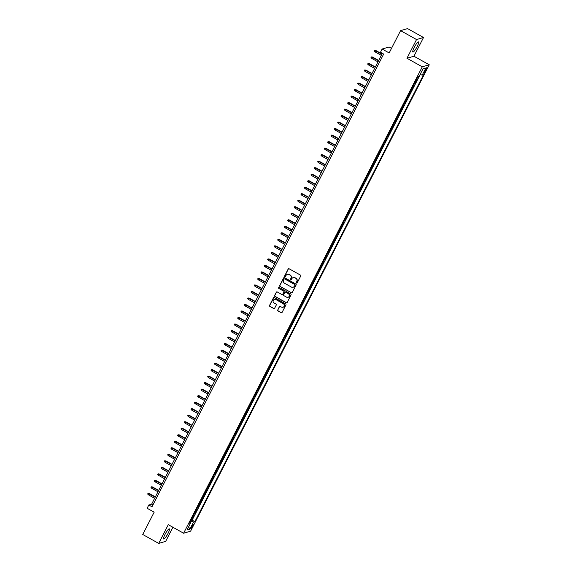 <?xml version="1.0" encoding="UTF-8"?>
<svg xmlns="http://www.w3.org/2000/svg" width="572" height="572" viewBox="0 0 572 572"><rect width="100%" height="100%" fill="white"/><g stroke="black" fill="none" stroke-linecap="round" stroke-linejoin="round"><path stroke-width="0.86" d="M296.546 283.054A0.515 0.493 -106.3 0 0 297.218 282.854L300.693 276.062A0.729 0.708 -106.3 0 0 300.393 275.068L289.11 268.776A0.729 0.708 -106.3 0 0 288.159 269.062L284.684 275.861A0.515 0.493 -106.3 0 0 285.264 276.591A0.515 0.493 -106.3 0 0 285.557 276.347L286.007 275.468A2.338 2.252 -106.3 0 1 289.06 274.539L290.004 275.068A2.338 2.252 -106.3 0 1 290.962 278.235L290.512 279.107A0.515 0.493 -106.3 0 0 291.091 279.844A0.515 0.493 -106.3 0 0 291.391 279.601L291.842 278.721A2.338 2.252 -106.3 0 1 294.887 277.792L295.831 278.321A2.338 2.252 -106.3 0 1 296.789 281.481L296.339 282.361A0.515 0.493 -106.3 0 0 296.546 283.054M293.286 277.57A2.338 2.252 -106.3 0 1 295.08 277.742L296.017 278.264A2.338 2.252 -106.3 0 1 296.975 281.431L296.525 282.311A0.515 0.493 -106.3 0 0 297.011 283.061M288.674 268.69A0.729 0.708 -106.3 0 0 288.345 269.012L284.87 275.804A0.515 0.493 -106.3 0 0 285.356 276.555M287.459 274.317A2.338 2.252 -106.3 0 1 289.253 274.488L290.19 275.01A2.338 2.252 -106.3 0 1 291.148 278.178L290.698 279.057A0.515 0.493 -106.3 0 0 291.184 279.808M167.996 533.483A5.806 1.094 119.2 0 0 169.355 528.843A5.806 1.094 119.2 0 0 165.058 534.341A5.806 1.094 119.2 0 0 163.699 538.981A5.806 1.094 119.2 0 0 167.996 533.483M417.167 46.568A5.806 1.094 119.2 0 0 418.525 41.92A5.806 1.094 119.2 0 0 414.221 47.426A5.806 1.094 119.2 0 0 412.862 52.066A5.806 1.094 119.2 0 0 417.167 46.568M192.785 526.111A2.381 0.45 119.2 0 0 193.343 524.209A2.381 0.45 119.2 0 0 191.577 526.469A2.381 0.45 119.2 0 0 191.019 528.371A2.381 0.45 119.2 0 0 192.785 526.111M277.677 309.945A0.729 0.708 -106.3 0 0 277.971 310.932L281.138 312.698A0.729 0.708 -106.3 0 0 282.089 312.412L285.95 304.862A0.729 0.708 -106.3 0 0 285.657 303.875L274.374 297.576A0.729 0.708 -106.3 0 0 273.416 297.869L269.555 305.412A0.729 0.708 -106.3 0 0 269.855 306.406L273.681 308.537A0.729 0.708 -106.3 0 0 274.632 308.244L276.283 305.019A0.729 0.708 -106.3 0 0 275.99 304.025L274.088 302.974A1.952 1.888 -106.3 0 1 274.417 299.385A1.952 1.888 -106.3 0 1 275.84 299.549L283.269 303.696A1.952 1.888 -106.3 0 1 282.94 307.278A1.952 1.888 -106.3 0 1 281.517 307.114L280.28 306.428A0.729 0.708 -106.3 0 0 279.329 306.714L277.863 309.888A0.729 0.708 -106.3 0 0 278.164 310.875L281.324 312.641A0.729 0.708 -106.3 0 0 281.76 312.727M416.538 39.547L406.957 58.273L413.935 56.235L423.516 37.509L416.538 39.547L400.579 30.638L389.16 52.946L382.139 49.028L380.473 52.281L383.662 54.068L151.995 506.785L148.806 505.004L147.133 508.265L154.161 512.183L142.743 534.491L158.701 543.4L165.68 541.362L172.901 527.248M406.957 58.273L422.279 66.824L183.612 533.226L168.29 524.674L158.701 543.4M291.312 292.814A0.729 0.708 -106.3 0 0 292.271 292.521L296.132 284.978A0.729 0.708 -106.3 0 0 295.831 283.991L284.549 277.692A0.729 0.708 -106.3 0 0 283.598 277.985L279.737 285.528A0.729 0.708 -106.3 0 0 280.03 286.515L291.505 292.757A0.729 0.708 -106.3 0 0 291.935 292.843M291.041 294.923L287.18 302.466A0.729 0.708 -106.3 0 1 286.229 302.76L274.946 296.46A0.729 0.708 -106.3 0 1 274.646 295.474L276.297 292.242A0.729 0.708 -106.3 0 1 277.256 291.956L281.824 294.508A0.729 0.708 -106.3 0 0 282.782 294.215L283.876 292.077A0.729 0.708 -106.3 0 0 283.576 291.084L278.814 288.424A0.515 0.493 -106.3 0 1 278.9 287.487A0.515 0.493 -106.3 0 1 279.272 287.53L290.74 293.929A0.729 0.708 -106.3 0 1 291.041 294.923M400.579 30.638L407.557 28.6L423.516 37.509M190.998 520.019L191.541 520.32L194.187 514.006A2.982 0.551 -152.9 0 1 194.065 514.021M194.33 513.499L194.873 513.806L197.519 507.493A2.982 0.551 -152.9 0 1 197.397 507.507M197.662 506.985L198.205 507.292L200.851 500.979A2.982 0.551 -152.9 0 1 200.729 500.993M200.994 500.471L201.537 500.779L204.183 494.465A2.982 0.551 -152.9 0 1 204.061 494.48M204.326 493.958L204.876 494.265L207.522 487.952A2.982 0.551 -152.9 0 1 207.393 487.966M207.665 487.444L208.208 487.752L210.853 481.438A2.982 0.551 -152.9 0 1 210.732 481.452M210.996 480.93L211.54 481.238L214.185 474.924A2.982 0.551 -152.9 0 1 214.064 474.939M214.328 474.417L214.872 474.724L217.517 468.411A2.982 0.551 -152.9 0 1 217.396 468.425M217.66 467.903L218.204 468.211L220.849 461.897A2.982 0.551 -152.9 0 1 220.728 461.911M220.999 461.389L221.543 461.697L224.188 455.383A2.982 0.551 -152.9 0 1 224.06 455.398M224.331 454.876L224.875 455.183L227.52 448.87A2.982 0.551 -152.9 0 1 227.399 448.884M227.663 448.362L228.207 448.67L230.852 442.356A2.982 0.551 -152.9 0 1 230.73 442.37M230.995 441.849L231.538 442.149L234.184 435.843A2.982 0.551 -152.9 0 1 234.062 435.857M234.327 435.335L234.87 435.635L237.516 429.322A2.982 0.551 -152.9 0 1 237.394 429.343M237.666 428.821L238.209 429.122L240.855 422.808A2.982 0.551 -152.9 0 1 240.726 422.83M240.998 422.308L241.541 422.608L244.187 416.294A2.982 0.551 -152.9 0 1 244.065 416.316M244.33 415.794L244.873 416.094L247.519 409.781A2.982 0.551 -152.9 0 1 247.397 409.802M247.662 409.28L248.205 409.581L250.851 403.267A2.982 0.551 -152.9 0 1 250.729 403.289M250.994 402.767L251.537 403.067L254.182 396.753A2.982 0.551 -152.9 0 1 254.061 396.775M254.333 396.253L254.876 396.553L257.522 390.24A2.982 0.551 -152.9 0 1 257.393 390.261M257.665 389.739L258.208 390.04L260.853 383.726A2.982 0.551 -152.9 0 1 260.732 383.74M260.996 383.226L261.54 383.526L264.185 377.213A2.982 0.551 -152.9 0 1 264.064 377.227M264.328 376.712L264.872 377.012L267.517 370.699A2.982 0.551 -152.9 0 1 267.396 370.713M267.66 370.191L268.211 370.499L270.849 364.185A2.982 0.551 -152.9 0 1 270.728 364.2M270.999 363.678L271.543 363.985L274.188 357.672A2.982 0.551 -152.9 0 1 274.06 357.686M274.331 357.164L274.875 357.471L277.52 351.158A2.982 0.551 -152.9 0 1 277.399 351.172M277.663 350.65L278.207 350.958L280.852 344.644A2.982 0.551 -152.9 0 1 280.73 344.659M280.995 344.137L281.538 344.444L284.184 338.131A2.982 0.551 -152.9 0 1 284.062 338.145M284.327 337.623L284.877 337.93L287.516 331.617A2.982 0.551 -152.9 0 1 287.394 331.631M287.666 331.109L288.209 331.417L290.855 325.103A2.982 0.551 -152.9 0 1 290.733 325.118M290.998 324.596L291.541 324.903L294.187 318.59A2.982 0.551 -152.9 0 1 294.065 318.604M294.33 318.082L294.873 318.389L297.519 312.076A2.982 0.551 -152.9 0 1 297.397 312.09M297.662 311.568L298.205 311.876L300.851 305.562A2.982 0.551 -152.9 0 1 300.729 305.577M300.994 305.055L301.544 305.362L304.182 299.049A2.982 0.551 -152.9 0 1 304.061 299.063M304.333 298.541L304.876 298.841L307.522 292.535A2.982 0.551 -152.9 0 1 307.4 292.549M307.664 292.027L308.208 292.328L310.853 286.014A2.982 0.551 -152.9 0 1 310.732 286.036M310.996 285.514L311.54 285.814L314.185 279.501A2.982 0.551 -152.9 0 1 314.064 279.522M314.328 279L314.872 279.3L317.517 272.987A2.982 0.551 -152.9 0 1 317.396 273.008M317.66 272.486L318.211 272.787L320.856 266.473A2.982 0.551 -152.9 0 1 320.728 266.495M320.999 265.973L321.543 266.273L324.188 259.96A2.982 0.551 -152.9 0 1 324.067 259.981M324.331 259.459L324.875 259.76L327.52 253.446A2.982 0.551 -152.9 0 1 327.398 253.468M327.663 252.946L328.206 253.246L330.852 246.932A2.982 0.551 -152.9 0 1 330.73 246.954M330.995 246.432L331.538 246.732L334.184 240.419A2.982 0.551 -152.9 0 1 334.062 240.44M334.327 239.918L334.877 240.219L337.523 233.905A2.982 0.551 -152.9 0 1 337.394 233.919M337.666 233.405L338.209 233.705L340.855 227.391A2.982 0.551 -152.9 0 1 340.733 227.406M340.998 226.891L341.541 227.191L344.187 220.878A2.982 0.551 -152.9 0 1 344.065 220.892M344.33 220.37L344.873 220.678L347.519 214.364A2.982 0.551 -152.9 0 1 347.397 214.378M347.662 213.857L348.205 214.164L350.85 207.85A2.982 0.551 -152.9 0 1 350.729 207.865M351.001 207.343L351.544 207.65L354.19 201.337A2.982 0.551 -152.9 0 1 354.061 201.351M354.333 200.829L354.876 201.137L357.521 194.823A2.982 0.551 -152.9 0 1 357.4 194.838M357.664 194.316L358.208 194.623L360.853 188.31A2.982 0.551 -152.9 0 1 360.732 188.324M360.996 187.802L361.54 188.109L364.185 181.796A2.982 0.551 -152.9 0 1 364.064 181.81M364.328 181.288L364.872 181.596L367.517 175.282A2.982 0.551 -152.9 0 1 367.396 175.297M367.667 174.775L368.211 175.082L370.856 168.769A2.982 0.551 -152.9 0 1 370.727 168.783M370.999 168.261L371.543 168.568L374.188 162.255A2.982 0.551 -152.9 0 1 374.067 162.269M374.331 161.747L374.874 162.055L377.52 155.741A2.982 0.551 -152.9 0 1 377.398 155.756M377.663 155.234L378.206 155.541L380.852 149.228A2.982 0.551 -152.9 0 1 380.73 149.242M380.995 148.72L381.538 149.02L384.184 142.714A2.982 0.551 -152.9 0 1 384.062 142.728M384.334 142.206L384.877 142.507L387.523 136.193A2.982 0.551 -152.9 0 1 387.394 136.215M387.666 135.693L388.209 135.993L390.855 129.68A2.982 0.551 -152.9 0 1 390.733 129.701M390.998 129.179L391.541 129.479L394.187 123.166A2.982 0.551 -152.9 0 1 394.065 123.187M394.33 122.665L394.873 122.966L397.519 116.652A2.982 0.551 -152.9 0 1 397.397 116.674M397.662 116.152L398.212 116.452L400.85 110.139A2.982 0.551 -152.9 0 1 400.729 110.16M401.001 109.638L401.544 109.938L404.189 103.625A2.982 0.551 -152.9 0 1 404.061 103.646M404.332 103.124L404.876 103.425L407.521 97.111A2.982 0.551 -152.9 0 1 407.4 97.133M407.664 96.611L408.208 96.911L410.853 90.598A2.982 0.551 -152.9 0 1 410.732 90.612M410.996 90.097L411.54 90.397L414.185 84.084A2.982 0.551 -152.9 0 1 414.064 84.098M414.328 83.584L414.879 83.884L416.874 79.973L416.187 80.173A2.982 0.551 -152.9 0 1 416.066 80.194M425.296 69.77L424.567 71.2A2.309 0.436 119.2 0 0 424.024 73.044A2.309 0.436 119.2 0 0 425.732 70.856L426.469 69.426A2.309 0.436 119.2 0 0 427.005 67.582A2.309 0.436 119.2 0 0 425.296 69.77M422.279 66.824L429.257 64.786L190.59 531.188L183.612 533.226M191.541 520.32L192.171 520.134L194.852 521.635L423.523 74.775L422.2 75.161L420.148 74.41M194.852 521.635L193.536 522.014L189.868 529.186L187.001 530.022L190.669 522.851L189.346 523.237L418.018 76.383L419.333 75.997L423.001 68.833L425.868 67.996L422.2 75.161M417.667 77.063L418.211 77.37L417.517 77.57A2.982 0.551 -152.9 0 1 417.396 77.585M414.879 83.884L414.185 84.084M411.54 90.397L410.853 90.598M408.208 96.911L407.521 97.111M404.876 103.425L404.189 103.625M401.544 109.938L400.85 110.139M398.212 116.452L397.519 116.652M394.873 122.966L394.187 123.166M391.541 129.479L390.855 129.68M388.209 135.993L387.523 136.193M384.877 142.507L384.184 142.714M381.538 149.02L380.852 149.228M378.206 155.541L377.52 155.741M374.874 162.055L374.188 162.255M371.543 168.568L370.856 168.769M368.211 175.082L367.517 175.282M364.872 181.596L364.185 181.796M361.54 188.109L360.853 188.31M358.208 194.623L357.521 194.823M354.876 201.137L354.19 201.337M351.544 207.65L350.85 207.85M348.205 214.164L347.519 214.364M344.873 220.678L344.187 220.878M341.541 227.191L340.855 227.391M338.209 233.705L337.523 233.905M334.877 240.219L334.184 240.419M331.538 246.732L330.852 246.932M328.206 253.246L327.52 253.446M324.875 259.76L324.188 259.96M321.543 266.273L320.856 266.473M318.211 272.787L317.517 272.987M314.872 279.3L314.185 279.501M311.54 285.814L310.853 286.014M308.208 292.328L307.522 292.535M304.876 298.841L304.182 299.049M301.544 305.362L300.851 305.562M298.205 311.876L297.519 312.076M294.873 318.389L294.187 318.59M291.541 324.903L290.855 325.103M288.209 331.417L287.516 331.617M284.877 337.93L284.184 338.131M281.538 344.444L280.852 344.644M278.207 350.958L277.52 351.158M274.875 357.471L274.188 357.672M271.543 363.985L270.849 364.185M268.211 370.499L267.517 370.699M264.872 377.012L264.185 377.213M261.54 383.526L260.853 383.726M258.208 390.04L257.522 390.24M254.876 396.553L254.182 396.753M251.537 403.067L250.851 403.267M248.205 409.581L247.519 409.781M244.873 416.094L244.187 416.294M241.541 422.608L240.855 422.808M238.209 429.122L237.516 429.322M234.87 435.635L234.184 435.843M231.538 442.149L230.852 442.356M228.207 448.67L227.52 448.87M224.875 455.183L224.188 455.383M221.543 461.697L220.849 461.897M218.204 468.211L217.517 468.411M214.872 474.724L214.185 474.924M211.54 481.238L210.853 481.438M208.208 487.752L207.522 487.952M204.876 494.265L204.183 494.465M201.537 500.779L200.851 500.979M198.205 507.292L197.519 507.493M194.873 513.806L194.187 514.006M192.171 520.134L420.241 74.446M418.211 77.37L418.84 76.14M391.52 48.334L389.117 46.99L382.139 49.028M413.935 56.235L429.257 64.786M382.346 53.332L151.63 504.182L148.806 505.004M152.953 504.919L151.63 504.182M190.669 522.851L189.904 522.157M190.533 520.92L193.536 522.014M422.987 68.862L425.868 67.996M189.868 529.186L188.638 526.812M284.112 277.613A0.729 0.708 -106.3 0 0 283.783 277.928L279.923 285.471A0.729 0.708 -106.3 0 0 280.223 286.465L291.505 292.757M294.895 285.192A0.515 0.493 -106.3 0 0 294.68 284.498L284.777 278.972A0.515 0.493 -106.3 0 0 284.112 279.179L283.64 280.101A2.338 2.252 -106.3 0 0 284.599 283.269L291.363 287.044A2.338 2.252 -106.3 0 0 294.416 286.122L295.08 285.135A0.515 0.493 -106.3 0 0 294.873 284.448L294.68 284.498M284.506 278.914A0.515 0.493 -106.3 0 1 284.97 278.921L294.873 284.448M293.157 287.215A2.338 2.252 -106.3 0 0 294.609 286.064L294.416 286.122M295.08 285.135L294.609 286.064M276.819 291.87A0.729 0.708 -106.3 0 0 276.483 292.185L274.832 295.417A0.729 0.708 -106.3 0 0 275.132 296.403L286.415 302.702A0.729 0.708 -106.3 0 0 286.851 302.781M282.454 294.537A0.729 0.708 -106.3 0 0 282.968 294.158L284.062 292.02A0.729 0.708 -106.3 0 0 283.769 291.034L278.814 288.424M279 287.473A0.515 0.493 -106.3 0 0 279 288.374M286.572 297.154A1.952 1.888 -106.3 0 0 289.332 295.667A1.952 1.888 -106.3 0 0 288.324 293.736L285.707 292.278A0.729 0.708 -106.3 0 0 284.756 292.564L283.655 294.709A0.729 0.708 -106.3 0 0 283.955 295.695L286.572 297.154M288.088 297.29A1.952 1.888 -106.3 0 0 288.517 293.679L288.324 293.736M285.271 292.192A0.729 0.708 -106.3 0 1 285.9 292.22L288.517 293.679M279.844 306.342A0.729 0.708 -106.3 0 0 279.515 306.656L277.863 309.888M283.033 307.25A1.952 1.888 -106.3 0 0 283.455 303.639L283.269 303.696M274.517 299.356A1.952 1.888 -106.3 0 1 276.033 299.492L283.455 303.639M273.938 297.497A0.729 0.708 -106.3 0 0 273.609 297.812L269.748 305.355A0.729 0.708 -106.3 0 0 270.048 306.349L273.866 308.48A0.729 0.708 -106.3 0 0 274.303 308.565M374.96 51.816L374.338 51.072L374.674 50.422L375.897 50.543L374.96 51.816L381.302 55.362M374.674 50.422L381.903 54.19M375.897 50.543L382.017 53.961M371.628 58.33L371.006 57.586L371.335 56.935L372.565 57.057L371.628 58.33L377.97 61.876M371.335 56.935L378.571 60.703M372.565 57.057L378.685 60.475M368.289 64.843L367.674 64.1L368.003 63.449L369.233 63.578L368.289 64.843L374.639 68.39M368.003 63.449L375.239 67.217M369.233 63.578L375.354 66.988M364.957 71.357L364.335 70.613L364.671 69.963L365.901 70.091L364.957 71.357L371.307 74.903M364.671 69.963L371.907 73.731M365.901 70.091L372.022 73.502M361.626 77.871L361.003 77.127L361.34 76.476L362.562 76.605L361.626 77.871L367.968 81.417M361.34 76.476L368.568 80.244M362.562 76.605L368.683 80.016M358.294 84.384L357.672 83.641L358.008 82.99L359.23 83.119L358.294 84.384L364.636 87.931M358.008 82.99L365.236 86.758M359.23 83.119L365.351 86.529M354.962 90.905L354.34 90.154L354.669 89.504L355.898 89.632L354.962 90.905L361.304 94.444M354.669 89.504L361.904 93.272M355.898 89.632L362.019 93.043M351.623 97.419L351.008 96.668L351.337 96.017L352.567 96.146L351.623 97.419L357.972 100.958M351.337 96.017L358.572 99.785M352.567 96.146L358.687 99.557M348.291 103.932L347.669 103.182L348.005 102.531L349.235 102.66L348.291 103.932L354.64 107.472M348.005 102.531L355.241 106.299M349.235 102.66L355.355 106.07M344.959 110.446L344.337 109.695L344.673 109.045L345.896 109.173L344.959 110.446L351.301 113.985M344.673 109.045L351.902 112.813M345.896 109.173L352.016 112.591M341.627 116.96L341.005 116.209L341.341 115.558L342.564 115.687L341.627 116.96L347.969 120.499M341.341 115.558L348.57 119.326M342.564 115.687L348.684 119.105M338.295 123.473L337.673 122.723L338.002 122.072L339.232 122.201L338.295 123.473L344.637 127.013M338.002 122.072L345.238 125.84M339.232 122.201L345.352 125.618M334.956 129.987L334.341 129.236L334.67 128.586L335.9 128.714L334.956 129.987L341.305 133.526M334.67 128.586L341.906 132.354M335.9 128.714L342.02 132.132M331.624 136.501L331.002 135.757L331.338 135.099L332.568 135.228L331.624 136.501L337.973 140.04M331.338 135.099L338.574 138.867M332.568 135.228L338.688 138.646M328.292 143.014L327.67 142.271L328.006 141.613L329.229 141.742L328.292 143.014L334.634 146.554M328.006 141.613L335.235 145.381M329.229 141.742L335.349 145.159M324.96 149.528L324.338 148.784L324.674 148.134L325.897 148.255L324.96 149.528L331.302 153.067M324.674 148.134L331.903 151.895M325.897 148.255L332.017 151.673M321.628 156.042L321.006 155.298L321.335 154.647L322.565 154.769L321.628 156.042L327.97 159.581M321.335 154.647L328.571 158.408M322.565 154.769L328.685 158.187M318.289 162.555L317.674 161.812L318.003 161.161L319.233 161.283L318.289 162.555L324.639 166.095M318.003 161.161L325.239 164.922M319.233 161.283L325.354 164.7M314.957 169.069L314.335 168.325L314.671 167.675L315.901 167.796L314.957 169.069L321.307 172.608M314.671 167.675L321.9 171.436M315.901 167.796L322.022 171.214M311.626 175.583L311.004 174.839L311.34 174.188L312.562 174.31L311.626 175.583L317.968 179.122M311.34 174.188L318.568 177.949M312.562 174.31L318.683 177.728M308.294 182.096L307.672 181.353L308.008 180.702L309.23 180.823L308.294 182.096L314.636 185.635M308.008 180.702L315.236 184.463M309.23 180.823L315.351 184.241M304.962 188.61L304.34 187.866L304.669 187.216L305.898 187.337L304.962 188.61L311.304 192.149M304.669 187.216L311.904 190.977M305.898 187.337L312.019 190.755M301.623 195.123L301.008 194.38L301.337 193.729L302.567 193.851L301.623 195.123L307.972 198.663M301.337 193.729L308.573 197.497M302.567 193.851L308.687 197.268M298.291 201.637L297.669 200.894L298.005 200.243L299.235 200.364L298.291 201.637L304.64 205.184M298.005 200.243L305.233 204.011M299.235 200.364L305.355 203.782M294.959 208.151L294.337 207.407L294.673 206.757L295.896 206.878L294.959 208.151L301.301 211.697M294.673 206.757L301.902 210.525M295.896 206.878L302.016 210.296M291.627 214.664L291.005 213.921L291.341 213.27L292.564 213.399L291.627 214.664L297.969 218.211M291.341 213.27L298.57 217.038M292.564 213.399L298.684 216.809M288.295 221.178L287.673 220.434L288.002 219.784L289.232 219.913L288.295 221.178L294.637 224.725M288.002 219.784L295.238 223.552M289.232 219.913L295.352 223.323M284.956 227.692L284.334 226.948L284.67 226.297L285.9 226.426L284.956 227.692L291.305 231.238M284.67 226.297L291.906 230.066M285.9 226.426L292.02 229.837M281.624 234.213L281.002 233.462L281.338 232.811L282.568 232.94L281.624 234.213L287.973 237.752M281.338 232.811L288.567 236.579M282.568 232.94L288.688 236.35M278.292 240.726L277.67 239.975L278.006 239.325L279.229 239.453L278.292 240.726L284.634 244.265M278.006 239.325L285.235 243.093M279.229 239.453L285.349 242.864M274.96 247.24L274.338 246.489L274.667 245.838L275.897 245.967L274.96 247.24L281.302 250.779M274.667 245.838L281.903 249.607M275.897 245.967L282.017 249.378M271.628 253.753L271.006 253.003L271.335 252.352L272.565 252.481L271.628 253.753L277.971 257.293M271.335 252.352L278.571 256.12M272.565 252.481L278.686 255.898M268.289 260.267L267.667 259.516L268.003 258.866L269.233 258.994L268.289 260.267L274.639 263.806M268.003 258.866L275.239 262.634M269.233 258.994L275.354 262.412M264.958 266.781L264.335 266.03L264.672 265.379L265.901 265.508L264.958 266.781L271.307 270.32M264.672 265.379L271.9 269.147M265.901 265.508L272.015 268.926M261.626 273.294L261.004 272.544L261.34 271.893L262.562 272.022L261.626 273.294L267.968 276.834M261.34 271.893L268.568 275.661M262.562 272.022L268.683 275.439M258.294 279.808L257.672 279.065L258.001 278.407L259.23 278.535L258.294 279.808L264.636 283.347M258.001 278.407L265.236 282.175M259.23 278.535L265.351 281.953M254.962 286.322L254.34 285.578L254.669 284.92L255.898 285.049L254.962 286.322L261.304 289.861M254.669 284.92L261.904 288.688M255.898 285.049L262.019 288.467M251.623 292.835L251.001 292.092L251.337 291.434L252.567 291.563L251.623 292.835L257.972 296.375M251.337 291.434L258.573 295.202M252.567 291.563L258.687 294.98M248.291 299.349L247.669 298.605L248.005 297.955L249.235 298.076L248.291 299.349L254.633 302.888M248.005 297.955L255.234 301.716M249.235 298.076L255.348 301.494M244.959 305.863L244.337 305.119L244.673 304.468L245.896 304.59L244.959 305.863L251.301 309.402M244.673 304.468L251.902 308.229M245.896 304.59L252.016 308.008M241.627 312.376L241.005 311.633L241.334 310.982L242.564 311.104L241.627 312.376L247.969 315.916M241.334 310.982L248.57 314.743M242.564 311.104L248.684 314.521M238.295 318.89L237.673 318.146L238.002 317.496L239.232 317.617L238.295 318.89L244.637 322.429M238.002 317.496L245.238 321.257M239.232 317.617L245.352 321.035M234.956 325.404L234.334 324.66L234.67 324.009L235.9 324.131L234.956 325.404L241.305 328.943M234.67 324.009L241.906 327.77M235.9 324.131L242.02 327.549M231.624 331.917L231.002 331.174L231.338 330.523L232.561 330.645L231.624 331.917L237.966 335.457M231.338 330.523L238.567 334.284M232.561 330.645L238.681 334.062M228.292 338.431L227.67 337.687L228.006 337.037L229.229 337.158L228.292 338.431L234.634 341.97M228.006 337.037L235.235 340.798M229.229 337.158L235.349 340.576M224.96 344.945L224.338 344.201L224.667 343.55L225.897 343.672L224.96 344.945L231.302 348.491M224.667 343.55L231.903 347.318M225.897 343.672L232.017 347.09M221.621 351.458L221.007 350.715L221.335 350.064L222.565 350.186L221.621 351.458L227.971 355.005M221.335 350.064L228.571 353.832M222.565 350.186L228.686 353.603M218.29 357.972L217.667 357.228L218.003 356.578L219.233 356.706L218.29 357.972L224.639 361.518M218.003 356.578L225.239 360.346M219.233 356.706L225.354 360.117M214.958 364.486L214.336 363.742L214.672 363.091L215.894 363.22L214.958 364.486L221.3 368.032M214.672 363.091L221.9 366.859M215.894 363.22L222.015 366.631M211.626 370.999L211.004 370.256L211.34 369.605L212.562 369.734L211.626 370.999L217.968 374.546M211.34 369.605L218.568 373.373M212.562 369.734L218.683 373.144M208.294 377.513L207.672 376.769L208.001 376.119L209.23 376.247L208.294 377.513L214.636 381.059M208.001 376.119L215.236 379.887M209.23 376.247L215.351 379.658M204.955 384.034L204.34 383.283L204.669 382.632L205.899 382.761L204.955 384.034L211.304 387.573M204.669 382.632L211.905 386.4M205.899 382.761L212.019 386.171M201.623 390.547L201.001 389.797L201.337 389.146L202.567 389.275L201.623 390.547L207.972 394.087M201.337 389.146L208.573 392.914M202.567 389.275L208.687 392.685M198.291 397.061L197.669 396.31L198.005 395.66L199.228 395.788L198.291 397.061L204.633 400.6M198.005 395.66L205.234 399.428M199.228 395.788L205.348 399.199M194.959 403.575L194.337 402.824L194.673 402.173L195.896 402.302L194.959 403.575L201.301 407.114M194.673 402.173L201.902 405.941M195.896 402.302L202.016 405.72M191.627 410.088L191.005 409.337L191.334 408.687L192.564 408.816L191.627 410.088L197.969 413.627M191.334 408.687L198.57 412.455M192.564 408.816L198.684 412.233M188.288 416.602L187.673 415.851L188.002 415.201L189.232 415.329L188.288 416.602L194.637 420.141M188.002 415.201L195.238 418.969M189.232 415.329L195.352 418.747M184.956 423.116L184.334 422.365L184.67 421.714L185.9 421.843L184.956 423.116L191.305 426.655M184.67 421.714L191.906 425.482M185.9 421.843L192.02 425.261M181.624 429.629L181.002 428.886L181.338 428.228L182.561 428.356L181.624 429.629L187.966 433.168M181.338 428.228L188.567 431.996M182.561 428.356L188.681 431.774M178.292 436.143L177.67 435.399L178.006 434.741L179.229 434.87L178.292 436.143L184.634 439.682M178.006 434.741L185.235 438.509M179.229 434.87L185.349 438.288M174.96 442.656L174.338 441.913L174.667 441.262L175.897 441.384L174.96 442.656L181.303 446.196M174.667 441.262L181.903 445.023M175.897 441.384L182.018 444.801M171.621 449.17L171.007 448.427L171.335 447.776L172.565 447.897L171.621 449.17L177.971 452.709M171.335 447.776L178.571 451.537M172.565 447.897L178.686 451.315M168.29 455.684L167.667 454.94L168.004 454.29L169.233 454.411L168.29 455.684L174.639 459.223M168.004 454.29L175.232 458.05M169.233 454.411L175.354 457.829M164.958 462.197L164.336 461.454L164.672 460.803L165.894 460.925L164.958 462.197L171.3 465.737M164.672 460.803L171.9 464.564M165.894 460.925L172.015 464.342M161.626 468.711L161.004 467.967L161.34 467.317L162.562 467.438L161.626 468.711L167.968 472.25M161.34 467.317L168.568 471.078M162.562 467.438L168.683 470.856M158.294 475.225L157.672 474.481L158.001 473.831L159.23 473.952L158.294 475.225L164.636 478.764M158.001 473.831L165.236 477.591M159.23 473.952L165.351 477.37M154.955 481.738L154.34 480.995L154.669 480.344L155.899 480.466L154.955 481.738L161.304 485.278M154.669 480.344L161.905 484.105M155.899 480.466L162.019 483.883M151.623 488.252L151.001 487.508L151.337 486.858L152.567 486.979L151.623 488.252L157.972 491.791M151.337 486.858L158.566 490.619M152.567 486.979L158.687 490.397M148.291 494.766L147.669 494.022L148.005 493.371L149.228 493.493L148.291 494.766L154.633 498.312M148.005 493.371L155.234 497.139M149.228 493.493L155.348 496.911M416.187 80.173L417.517 77.57M425.718 69.012L426.469 69.426M424.96 70.427L425.732 70.856"/></g></svg>
